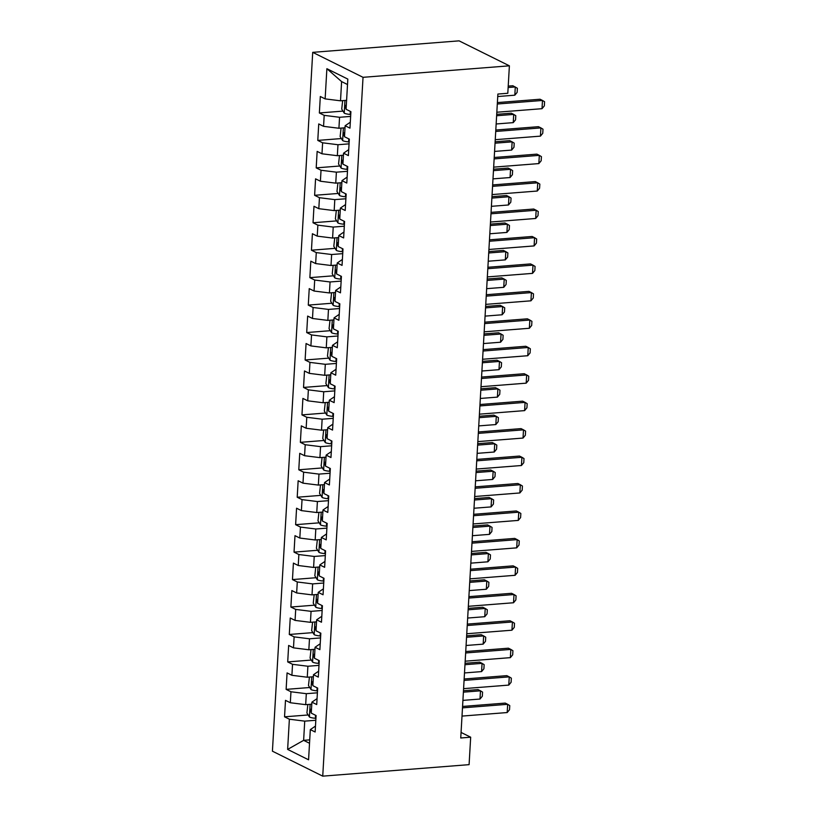 <?xml version="1.0" encoding="UTF-8"?>
<svg xmlns="http://www.w3.org/2000/svg" width="817" height="817" viewBox="0 0 817 817"><rect width="100%" height="100%" fill="white"/><g stroke="black" fill="none" stroke-linecap="round" stroke-linejoin="round"><path stroke-width="1.23" d="M312.717 52.349L272.418 751.18L322.735 776.15L363.034 77.319L312.717 52.349L459.072 40.85L509.389 65.82L363.034 77.319M347.511 84.529L341.608 81.598L326.882 68.699L325.135 98.888L320.315 96.498L319.365 112.96L324.186 115.36L323.563 126.339L318.732 123.939L317.782 140.412L322.613 142.801L321.98 153.79L317.149 151.39L316.199 167.863L321.03 170.253L320.397 181.231L315.566 178.841L314.616 195.304L319.447 197.704L318.814 208.682L313.983 206.282L313.034 222.755L317.864 225.155L317.231 236.133L312.4 233.733L311.451 250.206L316.281 252.596L315.648 263.574L310.817 261.185L309.868 277.647L314.698 280.047L314.065 291.026L309.235 288.626L308.285 305.098L313.115 307.498L312.482 318.477L307.652 316.077L306.702 332.55L311.532 334.939L310.899 345.918L306.069 343.528L305.119 359.991L309.949 362.391L309.316 373.369L304.486 370.969L303.536 387.442L308.366 389.842L307.733 400.82L302.903 398.42L301.953 414.893L306.783 417.283L306.15 428.261L301.32 425.871L300.37 442.334L305.201 444.734L304.567 455.712L299.737 453.323L298.787 469.785L303.618 472.185L302.984 483.164L298.154 480.764L297.204 497.236L302.035 499.626L301.402 510.615L296.571 508.215L295.621 524.677L300.452 527.077L299.819 538.056L294.988 535.666L294.038 552.129L298.869 554.529L298.236 565.507L293.405 563.107L292.455 579.58L297.286 581.98L296.653 592.958L291.822 590.558L290.872 607.031L295.703 609.421L295.07 620.399L290.239 618.009L289.289 634.472L294.12 636.872L293.487 647.85L288.656 645.45L287.707 661.923L292.537 664.323L291.904 675.302L287.073 672.902L286.124 689.374L290.954 691.764L290.321 702.743L285.49 700.353L284.541 716.815L308.162 714.967M326.882 68.699L347.828 79.096L346.081 109.284L350.912 111.684L349.962 128.146L345.131 125.757L344.498 136.735L349.329 139.125L348.379 155.598L343.548 153.198L342.915 164.176L347.746 166.576L346.796 183.049L341.966 180.649L341.332 191.627L346.163 194.027L345.213 210.49L340.383 208.1L339.749 219.079L344.58 221.468L343.63 237.941L338.8 235.541L338.167 246.52L342.997 248.919L342.047 265.392L337.217 262.992L336.584 273.971L341.414 276.371L340.464 292.833L335.634 290.443L335.001 301.422L339.831 303.812L338.881 320.284L334.051 317.884L333.418 328.873L338.248 331.263L337.298 347.736L332.468 345.336L331.835 356.314L336.665 358.714L335.716 375.177L330.885 372.787L330.252 383.765L335.082 386.165L334.133 402.628L329.302 400.238L328.669 411.217L333.499 413.606L332.55 430.079L327.719 427.679L327.086 438.658L331.916 441.057L330.967 457.53L326.136 455.13L325.503 466.109L330.334 468.509L329.384 484.971L324.553 482.581L323.92 493.56L328.751 495.95L327.801 512.422L322.97 510.022L322.347 521.001L327.168 523.401L326.218 539.874L321.398 537.474L320.764 548.452L325.585 550.852L324.635 567.315L319.815 564.925L319.181 575.903L324.002 578.293L323.052 594.766L318.232 592.366L317.599 603.344L322.419 605.744L321.469 622.217L316.649 619.817L316.016 630.795L320.836 633.195L319.886 649.658L315.066 647.268L314.433 658.247L319.253 660.636L318.303 677.109L313.483 674.709L312.85 685.688L317.67 688.088L316.72 704.56L311.9 702.16L311.267 713.139L316.087 715.539L315.137 732.001L310.317 729.612L308.571 759.8L287.635 749.403L289.371 719.215L284.541 716.815M509.389 65.82L507.806 93.271L497.88 94.047L460.747 737.986L470.674 737.2L461.074 732.441M311.777 704.183L305.681 704.663L306.314 693.684L317.404 692.816M290.321 702.743L305.681 704.663M290.954 691.764L306.314 693.684M310.317 729.612L315.485 726.078M313.36 676.742L307.263 677.222L307.897 666.243L318.987 665.365M291.904 675.302L307.263 677.222M292.537 664.323L307.897 666.243M311.9 702.16L317.067 698.627M314.943 649.29L308.846 649.77L309.48 638.792L320.57 637.924M293.487 647.85L308.846 649.77M294.12 636.872L309.48 638.792M313.483 674.709L318.65 671.176M316.526 621.839L310.429 622.319L311.063 611.341L322.153 610.473M295.07 620.399L310.429 622.319M295.703 609.421L311.063 611.341M315.066 647.268L320.233 643.735M318.109 594.398L312.012 594.878L312.645 583.9L323.736 583.021M296.653 592.958L312.012 594.878M297.286 581.98L312.645 583.9M316.649 619.817L321.816 616.284M319.692 566.947L313.595 567.427L314.228 556.448L325.319 555.58M298.236 565.507L313.595 567.427M298.869 554.529L314.228 556.448M318.232 592.366L323.399 588.832M321.275 539.496L315.178 539.976L315.811 528.997L326.902 528.129M299.819 538.056L315.178 539.976M300.452 527.077L315.811 528.997M319.815 564.925L324.982 561.391M322.858 512.055L316.761 512.535L317.394 501.546L328.475 500.678M301.402 510.615L316.761 512.535M302.035 499.626L317.394 501.546M321.398 537.474L326.565 533.94M324.441 484.604L318.344 485.084L318.977 474.105L330.058 473.237M302.984 483.164L318.344 485.084M303.618 472.185L318.977 474.105M322.97 510.022L328.148 506.489M326.024 457.152L319.927 457.632L320.56 446.654L331.641 445.786M304.567 455.712L319.927 457.632M305.201 444.734L320.56 446.654M324.553 482.581L329.731 479.048M327.607 429.711L321.51 430.181L322.143 419.203L333.224 418.335M306.15 428.261L321.51 430.181M306.783 417.283L322.143 419.203M326.136 455.13L331.314 451.597M329.19 402.26L323.093 402.74L323.726 391.762L334.807 390.883M307.733 400.82L323.093 402.74M308.366 389.842L323.726 391.762M327.719 427.679L332.897 424.146M330.773 374.809L324.676 375.289L325.309 364.311L336.39 363.442M309.316 373.369L324.676 375.289M309.949 362.391L325.309 364.311M329.302 400.238L334.48 396.705M332.356 347.368L326.259 347.838L326.892 336.859L337.972 335.991M310.899 345.918L326.259 347.838M311.532 334.939L326.892 336.859M330.885 372.787L336.063 369.253M333.939 319.917L327.842 320.397L328.475 309.418L339.555 308.54M312.482 318.477L327.842 320.397M313.115 307.498L328.475 309.418M332.468 345.336L337.635 341.802M335.521 292.466L329.425 292.946L330.058 281.967L341.138 281.099M314.065 291.026L329.425 292.946M314.698 280.047L330.058 281.967M334.051 317.884L339.218 314.351M337.104 265.014L331.008 265.494L331.641 254.516L342.721 253.648M315.648 263.574L331.008 265.494M316.281 252.596L331.641 254.516M335.634 290.443L340.801 286.91M338.687 237.573L332.59 238.053L333.224 227.075L344.304 226.197M317.231 236.133L332.59 238.053M317.864 225.155L333.224 227.075M337.217 262.992L342.384 259.459M340.27 210.122L334.173 210.602L334.807 199.624L345.887 198.756M318.814 208.682L334.173 210.602M319.447 197.704L334.807 199.624M338.8 235.541L343.967 232.008M341.853 182.671L335.756 183.151L336.39 172.173L347.47 171.304M320.397 181.231L335.756 183.151M321.03 170.253L336.39 172.173M340.383 208.1L345.55 204.567M343.436 155.23L337.339 155.71L337.972 144.732L349.053 143.853M321.98 153.79L337.339 155.71M322.613 142.801L337.972 144.732M341.966 180.649L347.133 177.115M345.019 127.779L338.922 128.259L339.555 117.28L350.636 116.412M323.563 126.339L338.922 128.259M324.186 115.36L339.555 117.28M343.548 153.198L348.716 149.664M346.602 100.328L340.505 100.808L341.608 81.598M325.135 98.888L340.505 100.808M345.131 125.757L350.299 122.223M322.735 776.15L469.091 764.651L470.674 737.2M309.725 739.865L303.628 740.345L309.531 743.276M315.822 720.267L304.731 721.135L303.628 740.345L287.635 749.403M289.371 719.215L304.731 721.135M319.365 112.96L342.977 111.112M317.782 140.412L341.394 138.553M316.199 167.863L339.811 166.004M314.616 195.304L338.228 193.455M313.034 222.755L336.645 220.896M311.451 250.206L335.062 248.348M309.868 277.647L333.479 275.799M308.285 305.098L331.896 303.24M306.702 332.55L330.313 330.691M305.119 359.991L328.73 358.142M303.536 387.442L327.147 385.583M301.953 414.893L325.564 413.034M300.37 442.334L323.981 440.486M298.787 469.785L322.398 467.927M297.204 497.236L320.815 495.378M295.621 524.677L319.233 522.829M294.038 552.129L317.66 550.28M292.455 579.58L316.077 577.721M290.872 607.031L314.494 605.172M289.289 634.472L312.911 632.624M287.707 661.923L311.328 660.065M286.124 689.374L309.745 687.516M497.308 104.004L542.488 100.45L544.582 101.747L544.336 105.873L542.018 108.692L496.828 112.235M542.018 108.692L542.488 100.45L540.047 99.235L497.39 102.585M342.66 100.644L341.72 109.1L344.284 113.195A7.506 1.818 3.3 0 0 350.197 114.421L350.748 114.462M346.316 105.23A7.506 1.818 -176.7 0 1 346.102 105.168C344.58 105.781 344.519 106.874 345.908 108.467A7.506 1.818 3.3 0 0 346.122 108.518M497.737 96.529L514.822 95.191L515.292 86.949L508.133 87.511M514.822 95.191L517.141 92.372L517.375 88.256L512.841 85.734L508.215 86.102M495.725 131.455L540.905 127.901L542.999 129.198L542.754 133.314L540.435 136.133L495.245 139.687M540.435 136.133L540.905 127.901L538.464 126.686L495.807 130.036M494.142 158.896L539.322 155.353L541.416 156.65L541.171 160.765L538.852 163.584L493.662 167.138M538.852 163.584L539.322 155.353L536.881 154.137L494.224 157.487M341.077 128.085L340.138 136.551L342.701 140.647A7.506 1.818 3.3 0 0 348.614 141.872L349.165 141.913M344.733 132.681A7.506 1.818 -176.7 0 1 344.519 132.62C342.997 133.222 342.936 134.325 344.325 135.908A7.506 1.818 3.3 0 0 344.539 135.969M496.154 123.98L513.239 122.632L513.709 114.4L496.634 115.738M513.239 122.632L515.558 119.813L515.793 115.697L513.709 114.4L511.268 113.185L496.716 114.329M339.494 155.536L338.555 163.992L341.118 168.088A7.506 1.818 3.3 0 0 347.031 169.323L347.582 169.364M343.15 160.122A7.506 1.818 -176.7 0 1 342.936 160.061C341.414 160.673 341.353 161.766 342.742 163.359A7.506 1.818 3.3 0 0 342.956 163.42M494.571 151.421L511.656 150.083L512.126 141.852L495.051 143.189M511.656 150.083L513.975 147.264L514.22 143.149L512.126 141.852L509.685 140.636L495.133 141.78M492.559 186.347L537.739 182.794L539.833 184.101L539.588 188.216L537.269 191.035L492.089 194.579M537.269 191.035L537.739 182.794L535.298 181.578L492.641 184.938M490.976 213.799L536.156 210.245L538.25 211.542L538.005 215.657L535.686 218.476L490.506 222.03M535.686 218.476L536.156 210.245L533.715 209.029L491.058 212.379M337.911 182.988L336.972 191.444L339.535 195.539A7.506 1.818 3.3 0 0 345.448 196.764L346 196.805M341.567 187.573A7.506 1.818 -176.7 0 1 341.353 187.512C339.831 188.124 339.77 189.217 341.159 190.81A7.506 1.818 3.3 0 0 341.373 190.861M492.988 178.872L510.074 177.534L510.543 169.293L493.468 170.641M510.074 177.534L512.392 174.715L512.637 170.6L510.543 169.293L508.103 168.077L493.55 169.221M336.328 210.429L335.389 218.895L337.952 222.99A7.506 1.818 3.3 0 0 343.865 224.215L344.417 224.256M339.984 215.024A7.506 1.818 -176.7 0 1 339.77 214.963C338.248 215.565 338.187 216.668 339.576 218.251A7.506 1.818 3.3 0 0 339.79 218.313M491.405 206.323L508.491 204.975L508.96 196.744L491.885 198.092M508.491 204.975L510.809 202.156L511.054 198.041L508.96 196.744L506.52 195.529L491.967 196.672M489.393 241.24L534.573 237.696L536.667 238.993L536.422 243.109L534.104 245.927L488.923 249.481M534.104 245.927L534.573 237.696L532.133 236.481L489.475 239.83M334.745 237.88L333.806 246.336L336.369 250.431A7.506 1.818 3.3 0 0 342.282 251.667L342.834 251.707M338.401 242.465A7.506 1.818 -176.7 0 1 338.187 242.404C336.675 243.017 336.604 244.12 337.993 245.703A7.506 1.818 3.3 0 0 338.218 245.764M489.822 233.774L506.908 232.426L507.377 224.195L490.302 225.533M506.908 232.426L509.226 229.608L509.471 225.492L507.377 224.195L504.937 222.98L490.384 224.124M487.81 268.691L532.99 265.137L535.084 266.444L534.839 270.56L532.521 273.378L487.34 276.922M532.521 273.378L532.99 265.137L530.55 263.922L487.892 267.282M333.173 265.331L332.223 273.787L334.786 277.882A7.506 1.818 3.3 0 0 340.699 279.108L341.251 279.148M336.818 269.916A7.506 1.818 -176.7 0 1 336.604 269.855C335.093 270.468 335.021 271.561 336.41 273.154A7.506 1.818 3.3 0 0 336.635 273.215M488.239 261.215L505.325 259.877L505.794 251.646L488.719 252.984M505.325 259.877L507.643 257.059L507.888 252.943L505.794 251.646L503.354 250.431L488.801 251.565M486.227 296.142L531.407 292.588L533.501 293.885L533.266 298.001L530.938 300.819L485.758 304.373M530.938 300.819L531.407 292.588L528.967 291.373L486.309 294.723M331.59 292.772L330.64 301.238L333.203 305.333A7.506 1.818 3.3 0 0 339.116 306.559L339.668 306.6M335.236 297.368A7.506 1.818 -176.7 0 1 335.021 297.306C333.51 297.909 333.438 299.012 334.837 300.595A7.506 1.818 3.3 0 0 335.052 300.656M486.656 288.667L503.742 287.329L504.212 279.087L487.136 280.435M503.742 287.329L506.06 284.51L506.305 280.384L504.212 279.087L501.771 277.872L487.218 279.016M484.644 323.583L529.835 320.039L531.918 321.336L531.683 325.452L529.355 328.271L484.175 331.825M529.355 328.271L529.835 320.039L527.384 318.824L484.726 322.174M330.007 320.223L329.057 328.689L331.62 332.774A7.506 1.818 3.3 0 0 337.533 334.01L338.085 334.051M333.653 324.809A7.506 1.818 -176.7 0 1 333.438 324.757C331.927 325.36 331.855 326.463 333.254 328.046A7.506 1.818 3.3 0 0 333.469 328.107M485.073 316.118L502.159 314.77L502.629 306.538L485.553 307.876M502.159 314.77L504.477 311.951L504.722 307.835L502.629 306.538L500.188 305.323L485.635 306.467M483.061 351.034L528.252 347.48L530.335 348.788L530.1 352.903L527.772 355.722L482.592 359.266M527.772 355.722L528.252 347.48L525.801 346.265L483.143 349.625M328.424 347.674L327.474 356.13L330.037 360.226A7.506 1.818 3.3 0 0 335.95 361.461L336.502 361.492M332.07 352.26A7.506 1.818 -176.7 0 1 331.855 352.198C330.344 352.811 330.272 353.904 331.671 355.497A7.506 1.818 3.3 0 0 331.886 355.558M483.49 343.559L500.576 342.221L501.046 333.99L483.97 335.327M500.576 342.221L502.894 339.402L503.139 335.287L501.046 333.99L498.605 332.774L484.052 333.918M481.479 378.485L526.669 374.932L528.752 376.228L528.517 380.344L526.189 383.163L481.009 386.717M526.189 383.163L526.669 374.932L524.218 373.716L481.56 377.066M326.841 375.115L325.891 383.582L328.454 387.677A7.506 1.818 3.3 0 0 334.367 388.902L334.919 388.943M330.487 379.711A7.506 1.818 -176.7 0 1 330.272 379.65C328.761 380.252 328.689 381.355 330.088 382.938A7.506 1.818 3.3 0 0 330.303 382.999M481.907 371.01L498.993 369.672L499.463 361.431L482.387 362.779M498.993 369.672L501.311 366.853L501.556 362.728L499.463 361.431L497.022 360.215L482.469 361.359M479.896 405.926L525.086 402.383L527.169 403.68L526.934 407.795L524.606 410.614L479.426 414.168M524.606 410.614L525.086 402.383L522.635 401.167L479.977 404.517M325.258 402.567L324.308 411.033L326.871 415.128A7.506 1.818 3.3 0 0 332.785 416.353L333.336 416.394M328.904 407.152A7.506 1.818 -176.7 0 1 328.689 407.101C327.178 407.703 327.106 408.806 328.505 410.389A7.506 1.818 3.3 0 0 328.72 410.451M480.325 398.461L497.41 397.113L497.88 388.882L480.805 390.22M497.41 397.113L499.738 394.294L499.973 390.179L497.88 388.882L495.439 387.667L480.886 388.81M478.313 433.378L523.503 429.834L525.586 431.131L525.351 435.247L523.023 438.065L477.843 441.609M523.023 438.065L523.503 429.834L521.052 428.619L478.394 431.968M323.675 430.018L322.735 438.474L325.289 442.569A7.506 1.818 3.3 0 0 331.202 443.805L331.753 443.845M327.321 434.603A7.506 1.818 -176.7 0 1 327.106 434.542C325.595 435.155 325.534 436.247 326.923 437.841A7.506 1.818 3.3 0 0 327.137 437.902M478.742 425.902L495.827 424.564L496.307 416.333L479.222 417.671M495.827 424.564L498.156 421.746L498.39 417.63L496.307 416.333L493.856 415.118L479.303 416.262M476.73 460.829L521.92 457.275L524.003 458.572L523.768 462.698L521.44 465.516L476.26 469.06M521.44 465.516L521.92 457.275L519.469 456.06L476.811 459.409M322.092 457.469L321.152 465.925L323.706 470.02A7.506 1.818 3.3 0 0 329.619 471.246L330.17 471.286M325.738 462.054A7.506 1.818 -176.7 0 1 325.523 461.993C324.012 462.606 323.951 463.699 325.34 465.281A7.506 1.818 3.3 0 0 325.554 465.343M477.159 453.353L494.244 452.015L494.724 443.774L477.639 445.122M494.244 452.015L496.573 449.197L496.807 445.081L494.724 443.774L492.273 442.559L477.72 443.702M475.147 488.28L520.337 484.726L522.42 486.023L522.186 490.139L519.857 492.957L474.677 496.511M519.857 492.957L520.337 484.726L517.886 483.511L475.228 486.861M320.509 484.91L319.57 493.376L322.133 497.471A7.506 1.818 3.3 0 0 328.036 498.697L328.587 498.738M324.155 489.495A7.506 1.818 -176.7 0 1 323.94 489.444C322.429 490.047 322.368 491.15 323.757 492.733A7.506 1.818 3.3 0 0 323.971 492.794M475.586 480.805L492.661 479.456L493.141 471.225L476.056 472.563M492.661 479.456L494.99 476.638L495.225 472.522L493.141 471.225L490.69 470.01L476.137 471.154M473.564 515.721L518.754 512.177L520.837 513.474L520.603 517.59L518.274 520.409L473.094 523.963M518.274 520.409L518.754 512.177L516.303 510.962L473.646 514.312M318.926 512.361L317.987 520.817L320.55 524.912A7.506 1.818 3.3 0 0 326.453 526.148L327.004 526.189M322.572 516.947A7.506 1.818 -176.7 0 1 322.358 516.885C320.846 517.498 320.785 518.591 322.174 520.184A7.506 1.818 3.3 0 0 322.388 520.245M474.003 508.245L491.078 506.908L491.558 498.676L474.473 500.014M491.078 506.908L493.407 504.089L493.642 499.973L491.558 498.676L489.107 497.461L474.554 498.605M471.981 543.172L517.171 539.618L519.255 540.915L519.02 545.041L516.691 547.86L471.511 551.404M516.691 547.86L517.171 539.618L514.72 538.403L472.063 541.753M317.343 539.812L316.404 548.268L318.967 552.363A7.506 1.818 3.3 0 0 324.87 553.589L325.432 553.63M320.989 544.398A7.506 1.818 -176.7 0 1 320.775 544.336C319.263 544.949 319.202 546.042 320.591 547.635A7.506 1.818 3.3 0 0 320.805 547.686M472.42 535.697L489.495 534.359L489.975 526.117L472.89 527.465M489.495 534.359L491.824 531.54L492.059 527.425L489.975 526.117L487.524 524.902L472.972 526.046M470.398 570.623L515.588 567.069L517.672 568.366L517.437 572.482L515.108 575.301L469.928 578.855M515.108 575.301L515.588 567.069L513.137 565.854L470.48 569.204M315.76 567.253L314.821 575.719L317.384 579.815A7.506 1.818 3.3 0 0 323.287 581.04L323.849 581.081M319.406 571.849A7.506 1.818 -176.7 0 1 319.192 571.788C317.68 572.39 317.619 573.493 319.008 575.076A7.506 1.818 3.3 0 0 319.222 575.137M470.837 563.148L487.912 561.8L488.392 553.569L471.307 554.906M487.912 561.8L490.241 558.981L490.476 554.866L488.392 553.569L485.941 552.353L471.389 553.497M468.815 598.064L514.005 594.521L516.089 595.818L515.854 599.933L513.525 602.752L468.345 606.306M513.525 602.752L514.005 594.521L511.554 593.305L468.897 596.655M314.177 594.705L313.238 603.16L315.801 607.256A7.506 1.818 3.3 0 0 321.704 608.491L322.266 608.532M317.823 599.29A7.506 1.818 -176.7 0 1 317.609 599.229C316.097 599.841 316.036 600.934 317.425 602.527A7.506 1.818 3.3 0 0 317.639 602.589M469.254 590.589L486.329 589.251L486.809 581.02L469.724 582.358M486.329 589.251L488.658 586.432L488.893 582.317L486.809 581.02L484.358 579.804L469.806 580.948M467.232 625.516L512.422 621.962L514.506 623.269L514.271 627.385L511.942 630.203L466.762 633.747M511.942 630.203L512.422 621.962L509.971 620.746L467.314 624.106M312.594 622.156L311.655 630.612L314.218 634.707A7.506 1.818 3.3 0 0 320.131 635.932L320.683 635.973M316.25 626.741A7.506 1.818 -176.7 0 1 316.026 626.68C314.514 627.293 314.453 628.385 315.842 629.978A7.506 1.818 3.3 0 0 316.056 630.03M467.671 618.04L484.747 616.702L485.227 608.461L468.141 609.809M484.747 616.702L487.075 613.884L487.31 609.768L485.227 608.461L482.776 607.245L468.223 608.389M465.649 652.967L510.839 649.413L512.923 650.71L512.688 654.826L510.359 657.644L465.179 661.198M510.359 657.644L510.839 649.413L508.388 648.198L465.731 651.547M311.011 649.597L310.072 658.063L312.635 662.158A7.506 1.818 3.3 0 0 318.548 663.384L319.1 663.424M314.668 654.192A7.506 1.818 -176.7 0 1 314.453 654.131C312.931 654.734 312.87 655.837 314.259 657.419A7.506 1.818 3.3 0 0 314.474 657.481M466.088 645.491L483.164 644.143L483.644 635.912L466.558 637.26M483.164 644.143L485.492 641.325L485.727 637.209L483.644 635.912L481.193 634.697L466.64 635.84M464.076 680.408L509.257 676.864L511.34 678.161L511.105 682.277L508.777 685.095L463.596 688.649M508.777 685.095L509.257 676.864L506.806 675.649L464.158 678.998M309.429 677.048L308.489 685.504L311.052 689.599A7.506 1.818 3.3 0 0 316.965 690.835L317.517 690.876M313.085 681.633A7.506 1.818 -176.7 0 1 312.87 681.572C311.348 682.185 311.287 683.288 312.676 684.871A7.506 1.818 3.3 0 0 312.891 684.932M464.505 672.942L481.581 671.594L482.061 663.363L464.975 664.701M481.581 671.594L483.909 668.776L484.144 664.66L482.061 663.363L479.61 662.148L465.057 663.292M462.493 707.859L507.674 704.305L509.757 705.612L509.522 709.728L507.194 712.547L462.013 716.09M507.194 712.547L507.674 704.305L505.223 703.09L462.575 706.45M307.846 704.499L306.906 712.955L309.469 717.05A7.506 1.818 3.3 0 0 315.382 718.276L315.934 718.317M311.502 709.085A7.506 1.818 -176.7 0 1 311.287 709.023C309.766 709.636 309.704 710.729 311.093 712.322A7.506 1.818 3.3 0 0 311.308 712.383M462.922 700.383L479.998 699.046L480.478 690.814L463.392 692.152M479.998 699.046L482.326 696.227L482.561 692.111L480.478 690.814L478.027 689.599L463.474 690.743M344.948 100.46L344.223 113.093M350.37 111.408L350.197 114.421M343.365 127.912L342.64 140.544M348.788 138.859L348.614 141.872M341.782 155.353L341.057 167.985M347.205 166.311L347.031 169.323M340.199 182.804L339.474 195.437M345.622 193.762L345.448 196.764M338.616 210.255L337.891 222.888M344.039 221.203L343.865 224.215M337.033 237.696L336.308 250.329M342.456 248.654L342.282 251.667M335.45 265.147L334.725 277.78M340.873 276.105L340.699 279.108M333.867 292.598L333.142 305.231M339.29 303.546L339.116 306.559M332.284 320.05L331.559 332.672M337.707 330.997L337.533 334.01M330.701 347.491L329.976 360.123M336.124 358.449L335.95 361.461M329.118 374.942L328.393 387.575M334.541 385.89L334.367 388.902M327.535 402.393L326.81 415.026M332.958 413.341L332.785 416.353M325.952 429.834L325.227 442.467M331.375 440.792L331.202 443.805M324.369 457.285L323.644 469.918M329.792 468.233L329.619 471.246M322.786 484.736L322.061 497.369M328.209 495.684L328.036 498.697M321.204 512.177L320.478 524.81M326.626 523.135L326.453 526.148M319.621 539.628L318.896 552.261M325.043 550.576L324.87 553.589M318.048 567.08L317.313 579.713M323.461 578.028L323.287 581.04M316.465 594.521L315.73 607.154M321.878 605.479L321.704 608.491M314.882 621.972L314.147 634.605M320.305 632.93L320.131 635.932M313.299 649.423L312.564 662.056M318.722 660.371L318.548 663.384M311.716 676.864L310.981 689.497M317.139 687.822L316.965 690.835M310.133 704.315L309.398 716.948M315.556 715.273L315.382 718.276"/></g></svg>
